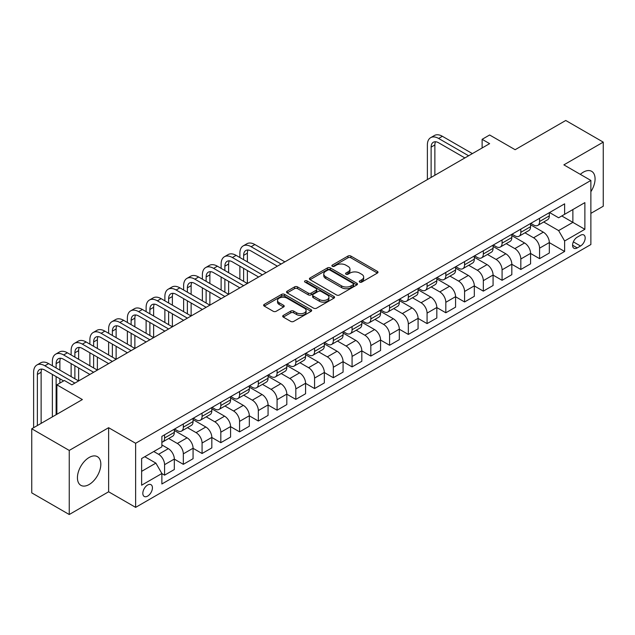 <?xml version="1.0" encoding="UTF-8"?>
<svg xmlns="http://www.w3.org/2000/svg" width="635" height="635" viewBox="0 0 635 635"><rect width="100%" height="100%" fill="white"/><g stroke="black" fill="none" stroke-linecap="round" stroke-linejoin="round"><path stroke-width="0.95" d="M359.696 282.107A1.46 0.841 0 0 0 361.752 282.107L377.396 273.074A2.08 1.199 0 0 0 378.008 272.224A2.08 1.199 0 0 0 377.396 271.375L350.893 256.072A2.08 1.199 0 0 0 347.948 256.072L332.303 265.105A1.46 0.841 0 0 0 331.883 265.7A1.46 0.841 0 0 0 332.303 266.295A1.46 0.841 0 0 0 334.367 266.295L336.391 265.128A6.66 3.85 0 0 1 345.813 265.128L348.028 266.398A6.66 3.85 0 0 1 349.972 269.121A6.66 3.85 0 0 1 348.028 271.844L345.996 273.01A1.46 0.841 0 0 0 345.575 273.606A1.46 0.841 0 0 0 345.996 274.201A1.46 0.841 0 0 0 348.059 274.201L350.083 273.034A6.66 3.85 0 0 1 359.505 273.034L361.72 274.304A6.66 3.85 0 0 1 363.664 277.027A6.66 3.85 0 0 1 361.72 279.749L359.696 280.916A1.46 0.841 0 0 0 359.267 281.511A1.46 0.841 0 0 0 359.696 282.107L359.696 280.916M89.122 484.513A16.55 9.557 120 0 0 99.933 469.932A16.55 9.557 120 0 0 97.401 456.668A16.55 9.557 120 0 0 89.122 457.494A16.55 9.557 120 0 0 78.319 472.075A16.55 9.557 120 0 0 80.851 485.331A16.55 9.557 120 0 0 89.122 484.513M590.875 191.691A16.55 9.557 120 0 0 591.645 171.323A16.55 9.557 120 0 0 583.375 172.141A16.55 9.557 120 0 0 580.327 174.363M147.622 496.118A6.787 3.921 120 0 0 152.059 490.133A6.787 3.921 120 0 0 151.019 484.695A6.787 3.921 120 0 0 147.622 485.029A6.787 3.921 120 0 0 143.192 491.014A6.787 3.921 120 0 0 144.232 496.451A6.787 3.921 120 0 0 147.622 496.118M283.313 315.404A2.08 1.199 0 0 0 282.702 316.254A2.08 1.199 0 0 0 283.313 317.103L290.751 321.397A2.08 1.199 0 0 0 293.695 321.397L311.071 311.364A2.08 1.199 0 0 0 311.674 310.515A2.08 1.199 0 0 0 311.071 309.666L284.567 294.37A2.08 1.199 0 0 0 281.623 294.37L264.247 304.395A2.08 1.199 0 0 0 263.636 305.244A2.08 1.199 0 0 0 264.247 306.094L273.225 311.285A2.08 1.199 0 0 0 276.169 311.285L283.607 306.991A2.08 1.199 0 0 0 284.218 306.141A2.08 1.199 0 0 0 283.607 305.292L279.154 302.72A5.572 3.215 0 0 1 277.527 300.442A5.572 3.215 0 0 1 280.964 297.474A5.572 3.215 0 0 1 287.028 298.172L304.483 308.245A5.572 3.215 0 0 1 306.11 310.515A5.572 3.215 0 0 1 302.673 313.492A5.572 3.215 0 0 1 296.601 312.793L293.695 311.11A2.08 1.199 0 0 0 290.751 311.11L283.313 315.404L283.313 317.103L290.751 312.849L290.751 311.11M590.875 213.36L603.25 206.216L603.25 142.129L565.753 120.483L515.128 149.709L489.625 134.985L482.124 139.319L489.625 143.645L71.874 384.834L64.373 380.5L56.872 384.834L56.872 414.274M69.247 450.429L69.247 514.517L108.625 491.784L108.625 427.696L69.247 450.429L31.75 428.784L82.375 399.558L56.872 384.834M108.625 427.696L135.628 443.286L590.875 180.451L590.875 244.538L135.628 507.373L135.628 443.286M603.25 142.129L563.872 164.862L590.875 180.451M336.542 294.965A2.08 1.199 0 0 0 339.487 294.965L356.854 284.932A2.08 1.199 0 0 0 357.465 284.083A2.08 1.199 0 0 0 356.854 283.234L330.359 267.93A2.08 1.199 0 0 0 327.414 267.93L310.039 277.963A2.08 1.199 0 0 0 309.428 278.813A2.08 1.199 0 0 0 310.039 279.662L336.542 294.965M305.538 282.416A1.46 0.841 0 0 1 307.022 282.623L307.022 280.892L333.962 296.45A2.08 1.199 0 0 1 334.574 297.299A2.08 1.199 0 0 1 333.962 298.148L316.587 308.181A2.08 1.199 0 0 1 313.642 308.181L287.139 292.878L287.139 291.179A2.08 1.199 0 0 0 286.536 292.029A2.08 1.199 0 0 0 287.139 292.878M287.139 291.179L294.577 286.885A2.08 1.199 0 0 1 297.521 286.885L308.269 293.092A2.08 1.199 0 0 0 311.213 293.092L316.151 290.243A2.08 1.199 0 0 0 316.754 289.393A2.08 1.199 0 0 0 316.151 288.544L304.959 282.083A1.46 0.841 0 0 1 304.53 281.488A1.46 0.841 0 0 1 305.427 280.71A1.46 0.841 0 0 1 307.022 280.892M69.247 514.517L31.75 492.871L31.75 428.784M580.525 235.275L577.223 237.18A6.572 3.794 120 0 0 572.929 242.975A6.572 3.794 120 0 0 573.937 248.245A6.572 3.794 120 0 0 577.223 247.92L580.525 246.007A6.572 3.794 120 0 0 584.819 240.213A6.572 3.794 120 0 0 583.811 234.95A6.572 3.794 120 0 0 580.525 235.275M549.553 212.542L558.625 217.781L564.626 214.312L564.626 203.835L161.877 436.364L161.877 446.842L141.629 458.533L141.629 485.203L161.877 473.512L161.877 483.989L564.626 251.468L564.626 240.99L558.625 230.592L543.711 221.988M564.626 214.312L584.875 202.621L584.875 229.298L564.626 240.99M108.625 491.784L135.628 507.373M482.124 139.319L482.124 147.979M561.777 215.956L572.873 222.369L572.873 209.55L584.875 202.621M558.625 230.592L572.873 222.369L584.875 229.298M141.629 471.345L155.877 463.121L144.772 456.716M161.877 473.599L164.576 475.163L164.576 464.677A8.485 4.897 -120 0 0 158.575 454.287L153.773 451.517M164.576 475.163L174.323 469.527L174.323 459.049A8.485 4.897 -120 0 0 168.323 448.659L161.877 444.937M174.323 459.137L183.325 464.336L183.325 453.858A8.485 4.897 -120 0 0 177.324 443.46L168.712 438.491M183.325 464.336L193.072 458.708L193.072 448.223A8.485 4.897 -120 0 0 187.079 437.832L174.323 430.474M193.072 448.31L202.073 453.509L202.073 443.032A8.485 4.897 -120 0 0 196.072 432.633L187.46 427.665M202.073 453.509L211.828 447.881L211.828 437.404A8.485 4.897 -120 0 0 205.827 427.006L193.072 419.648M211.828 437.483L220.821 442.682L220.821 432.205A8.485 4.897 -120 0 0 214.828 421.815L206.208 416.838M220.821 442.682L230.576 437.055L230.576 426.577A8.485 4.897 -120 0 0 224.576 416.179L211.828 408.821M230.576 426.664L239.578 431.856L239.578 421.378A8.485 4.897 -120 0 0 233.577 410.988L224.957 406.011M239.578 431.856L249.325 426.228L249.325 415.75A8.485 4.897 -120 0 0 243.324 405.36L230.576 397.994M249.325 415.838L258.326 421.029L258.326 410.551A8.485 4.897 -120 0 0 252.325 400.161L243.713 395.184M258.326 421.029L268.073 415.401L268.073 404.924A8.485 4.897 -120 0 0 262.072 394.533L249.325 387.167M268.073 405.011L277.074 410.21L277.074 399.725A8.485 4.897 -120 0 0 271.074 389.334L262.461 384.365M277.074 410.21L286.822 404.582L286.822 394.097A8.485 4.897 -120 0 0 280.829 383.707L268.073 376.349M286.822 394.184L295.823 399.383L295.823 388.906A8.485 4.897 -120 0 0 289.822 378.508L281.21 373.539M295.823 399.383L305.578 393.756L305.578 383.278A8.485 4.897 -120 0 0 299.577 372.88L286.822 365.522M305.578 383.357L314.571 388.556L314.571 378.079A8.485 4.897 -120 0 0 308.578 367.689L299.958 362.712M314.571 388.556L324.326 382.929L324.326 372.451A8.485 4.897 -120 0 0 318.325 362.053L305.578 354.695M324.326 372.539L333.327 377.73L333.327 367.252A8.485 4.897 -120 0 0 327.327 356.862L318.706 351.885M333.327 377.73L343.075 372.102L343.075 361.625A8.485 4.897 -120 0 0 337.074 351.234L324.326 343.868M343.075 361.712L352.076 366.903L352.076 356.425A8.485 4.897 -120 0 0 346.075 346.035L337.463 341.058M352.076 366.903L361.823 361.275L361.823 350.798A8.485 4.897 -120 0 0 355.822 340.408L343.075 333.042M361.823 350.885L370.824 356.084L370.824 345.599A8.485 4.897 -120 0 0 364.823 335.209L356.211 330.24M370.824 356.084L380.571 350.449L380.571 339.971A8.485 4.897 -120 0 0 374.579 329.581L361.823 322.223M380.571 340.058L389.572 345.257L389.572 334.78A8.485 4.897 -120 0 0 383.572 324.382L374.96 319.413M389.572 345.257L399.328 339.63L399.328 329.144A8.485 4.897 -120 0 0 393.327 318.754L380.571 311.396M399.328 329.232L408.329 334.431L408.329 323.953A8.485 4.897 -120 0 0 402.328 313.563L393.708 308.586M408.329 334.431L418.076 328.803L418.076 318.325A8.485 4.897 -120 0 0 412.075 307.927L399.328 300.569M418.076 318.413L427.077 323.604L427.077 313.126A8.485 4.897 -120 0 0 421.076 302.736L412.456 297.759M427.077 323.604L436.824 317.976L436.824 307.499A8.485 4.897 -120 0 0 430.824 297.109L418.076 289.743M436.824 307.586L445.826 312.777L445.826 302.3A8.485 4.897 -120 0 0 439.825 291.909L431.213 286.933M445.826 312.777L455.573 307.149L455.573 296.672A8.485 4.897 -120 0 0 449.572 286.282L436.824 278.916M455.573 296.759L464.574 301.958L464.574 291.473A8.485 4.897 -120 0 0 458.573 281.083L449.961 276.114M464.574 301.958L474.321 296.323L474.321 285.845A8.485 4.897 -120 0 0 468.328 275.455L455.573 268.097M474.321 285.933L483.322 291.132L483.322 280.654A8.485 4.897 -120 0 0 477.322 270.256L468.709 265.287M483.322 291.132L493.077 285.504L493.077 275.019A8.485 4.897 -120 0 0 487.077 264.628L474.321 257.27M493.077 275.106L502.079 280.305L502.079 269.827A8.485 4.897 -120 0 0 496.078 259.437L487.458 254.46M502.079 280.305L511.826 274.677L511.826 264.2A8.485 4.897 -120 0 0 505.825 253.802L493.077 246.444M511.826 264.287L520.827 269.478L520.827 259.001A8.485 4.897 -120 0 0 514.826 248.61L506.214 243.634M520.827 269.478L530.574 263.85L530.574 253.373A8.485 4.897 -120 0 0 524.573 242.983L511.826 235.617M530.574 253.46L539.575 258.651L539.575 248.174A8.485 4.897 -120 0 0 533.575 237.784L524.962 232.807M539.575 258.651L549.323 253.024L549.323 242.546A8.485 4.897 -120 0 0 543.322 232.156L530.574 224.79M530.797 223.361L533.575 224.965A8.485 4.897 -120 0 0 537.821 225.385A8.485 4.897 -120 0 0 539.575 221.504L539.575 218.297M512.048 234.188L514.826 235.791A8.485 4.897 -120 0 0 519.065 236.212A8.485 4.897 -120 0 0 520.827 232.331L520.827 229.124M493.3 245.015L496.078 246.618A8.485 4.897 -120 0 0 500.317 247.039A8.485 4.897 -120 0 0 502.079 243.149L502.079 239.951M474.551 255.841L477.322 257.445A8.485 4.897 -120 0 0 481.568 257.866A8.485 4.897 -120 0 0 483.322 253.976L483.322 250.769M455.803 266.668L458.573 268.264A8.485 4.897 -120 0 0 462.82 268.684A8.485 4.897 -120 0 0 464.574 264.803L464.574 261.596M437.047 277.487L439.825 279.09A8.485 4.897 -120 0 0 444.071 279.511A8.485 4.897 -120 0 0 445.826 275.63L445.826 272.423M418.298 288.314L421.076 289.917A8.485 4.897 -120 0 0 425.315 290.338A8.485 4.897 -120 0 0 427.077 286.456L427.077 283.25M399.55 299.141L402.328 300.744A8.485 4.897 -120 0 0 406.567 301.165A8.485 4.897 -120 0 0 408.329 297.275L408.329 294.076M380.802 309.967L383.572 311.571A8.485 4.897 -120 0 0 387.818 311.991A8.485 4.897 -120 0 0 389.572 308.102L389.572 304.895M362.053 320.794L364.823 322.389A8.485 4.897 -120 0 0 369.07 322.81A8.485 4.897 -120 0 0 370.824 318.929L370.824 315.722M343.297 331.613L346.075 333.216A8.485 4.897 -120 0 0 350.322 333.637A8.485 4.897 -120 0 0 352.076 329.755L352.076 326.549M324.548 342.44L327.327 344.043A8.485 4.897 -120 0 0 331.565 344.464A8.485 4.897 -120 0 0 333.327 340.582L333.327 337.375M305.8 353.266L308.578 354.87A8.485 4.897 -120 0 0 312.817 355.29A8.485 4.897 -120 0 0 314.571 351.401L314.571 348.202M287.052 364.093L289.822 365.697A8.485 4.897 -120 0 0 294.068 366.117A8.485 4.897 -120 0 0 295.823 362.228L295.823 359.029M268.303 374.92L271.074 376.515A8.485 4.897 -120 0 0 275.32 376.936A8.485 4.897 -120 0 0 277.074 373.055L277.074 369.848M249.547 385.739L252.325 387.342A8.485 4.897 -120 0 0 256.564 387.763A8.485 4.897 -120 0 0 258.326 383.881L258.326 380.675M230.799 396.565L233.577 398.169A8.485 4.897 -120 0 0 237.815 398.589A8.485 4.897 -120 0 0 239.578 394.708L239.578 391.501M212.05 407.392L214.828 408.996A8.485 4.897 -120 0 0 219.067 409.416A8.485 4.897 -120 0 0 220.821 405.527L220.821 402.328M193.302 418.219L196.072 419.822A8.485 4.897 -120 0 0 200.319 420.243A8.485 4.897 -120 0 0 202.073 416.354L202.073 413.155M174.554 429.046L177.324 430.641A8.485 4.897 -120 0 0 181.57 431.062A8.485 4.897 -120 0 0 183.325 427.18L183.325 423.974M549.323 242.633L564.626 251.468M537.821 225.385L547.568 219.758A8.485 4.897 -120 0 0 549.323 215.876L549.323 212.669M519.065 236.212L528.82 230.584A8.485 4.897 -120 0 0 530.574 226.695L530.574 223.496M500.317 247.039L510.064 241.411A8.485 4.897 -120 0 0 511.826 237.522L511.826 234.315M481.568 257.866L491.315 252.23A8.485 4.897 -120 0 0 493.077 248.348L493.077 245.142M462.82 268.684L472.567 263.057A8.485 4.897 -120 0 0 474.321 259.175L474.321 255.969M444.071 279.511L453.819 273.883A8.485 4.897 -120 0 0 455.573 270.002L455.573 266.795M425.315 290.338L435.07 284.71A8.485 4.897 -120 0 0 436.824 280.821L436.824 277.622M406.567 301.165L416.314 295.537A8.485 4.897 -120 0 0 418.076 291.648L418.076 288.449M387.818 311.991L397.566 306.356A8.485 4.897 -120 0 0 399.328 302.474L399.328 299.268M369.07 322.81L378.817 317.183A8.485 4.897 -120 0 0 380.571 313.301L380.571 310.094M350.322 333.637L360.069 328.009A8.485 4.897 -120 0 0 361.823 324.128L361.823 320.921M331.565 344.464L341.32 338.836A8.485 4.897 -120 0 0 343.075 334.947L343.075 331.748M312.817 355.29L322.564 349.663A8.485 4.897 -120 0 0 324.326 345.773L324.326 342.575M294.068 366.117L303.816 360.482A8.485 4.897 -120 0 0 305.578 356.6L305.578 353.393M275.32 376.936L285.067 371.308A8.485 4.897 -120 0 0 286.822 367.427L286.822 364.22M256.564 387.763L266.319 382.135A8.485 4.897 -120 0 0 268.073 378.254L268.073 375.047M237.815 398.589L247.571 392.962A8.485 4.897 -120 0 0 249.325 389.072L249.325 385.874M219.067 409.416L228.814 403.789A8.485 4.897 -120 0 0 230.576 399.899L230.576 396.7M200.319 420.243L210.066 414.607A8.485 4.897 -120 0 0 211.828 410.726L211.828 407.519M181.57 431.062L191.318 425.434A8.485 4.897 -120 0 0 193.072 421.553L193.072 418.346M161.877 442.23A8.485 4.897 -120 0 0 162.814 441.889L172.569 436.261A8.485 4.897 -120 0 0 174.323 432.379L174.323 429.173M162.814 441.889A8.485 4.897 -120 0 0 164.576 438.007L164.576 434.8M155.877 463.121L161.877 473.512M360.275 282.313L361.72 281.48A6.66 3.85 0 0 0 363.664 278.757L363.664 277.027M349.972 269.121L349.972 270.851A6.66 3.85 0 0 1 348.028 273.574L346.583 274.407M377.396 271.375L377.396 273.074L350.893 257.802A2.08 1.199 0 0 0 347.948 257.802L332.891 266.502M356.83 284.948L330.359 269.661A2.08 1.199 0 0 0 327.414 269.661L310.063 279.678M353.179 284.678A1.46 0.841 0 0 0 353.608 284.083A1.46 0.841 0 0 0 353.179 283.488L329.914 270.058A1.46 0.841 0 0 0 327.851 270.058L325.715 271.288A6.66 3.85 0 0 0 323.763 274.01A6.66 3.85 0 0 0 325.715 276.725L341.622 285.909A6.66 3.85 0 0 0 351.044 285.909L353.179 284.678L353.179 286.409A1.46 0.841 0 0 0 353.608 285.813L353.608 284.083M323.763 274.01L323.763 275.741A6.66 3.85 0 0 0 325.715 278.463L325.715 276.725M353.179 286.409L351.044 287.639A6.66 3.85 0 0 1 341.622 287.639L325.715 278.463M287.171 292.894L294.577 288.615L294.577 286.885M316.754 289.393L316.754 291.124A2.08 1.199 0 0 1 316.151 291.973L311.213 294.823A2.08 1.199 0 0 1 308.269 294.823L297.521 288.615A2.08 1.199 0 0 0 294.577 288.615M307.022 282.623L333.939 298.164M319.421 299.529A5.572 3.215 0 0 0 325.493 300.228A5.572 3.215 0 0 0 328.93 297.259A5.572 3.215 0 0 0 327.303 294.981L321.151 291.433A2.08 1.199 0 0 0 318.206 291.433L313.277 294.283A2.08 1.199 0 0 0 312.666 295.132A2.08 1.199 0 0 0 313.277 295.981L319.421 299.529L319.421 301.26A5.572 3.215 0 0 0 325.493 301.958A5.572 3.215 0 0 0 328.93 298.99L328.93 297.259M312.666 295.132L312.666 296.863A2.08 1.199 0 0 0 313.277 297.712L313.277 295.981M319.421 301.26L313.277 297.712M306.11 310.515L306.11 312.253A5.572 3.215 0 0 1 302.673 315.222A5.572 3.215 0 0 1 296.601 314.523L293.695 312.849A2.08 1.199 0 0 0 290.751 312.849M277.527 300.442L277.527 302.173A5.572 3.215 0 0 0 279.154 304.451L279.154 302.72M283.583 307.007L279.154 304.451M311.039 311.38L284.567 296.101A2.08 1.199 0 0 0 281.623 296.101L264.271 306.11M427.379 179.586L427.379 144.947A15.907 9.184 60 0 1 430.673 137.66L434.419 135.501A15.907 9.184 60 0 1 442.373 136.287L472.376 153.607M430.673 137.66A15.907 9.184 60 0 1 438.626 138.454L468.622 155.773M464.876 157.932L438.626 142.78A10.604 6.12 -120 0 0 433.324 142.256A10.604 6.12 -120 0 0 431.125 147.114L431.125 177.419M435.539 141.764A10.604 6.12 -120 0 0 434.872 144.947L434.872 175.26M239.871 257.524L239.871 253.198A15.907 9.184 60 0 1 243.173 245.912L246.92 243.753A15.907 9.184 60 0 1 254.873 244.538L284.877 261.858M243.173 245.912A15.907 9.184 60 0 1 251.127 246.705L281.122 264.025M277.376 266.192L251.127 251.031A10.604 6.12 -120 0 0 245.824 250.507A10.604 6.12 -120 0 0 243.626 255.365L243.626 259.691M248.039 250.015A10.604 6.12 -120 0 0 247.372 253.198L247.372 261.858M243.626 268.351L243.626 281.345M247.372 270.518L247.372 283.512L217.376 266.192L213.622 268.351L243.626 285.671M239.871 279.178L239.871 266.192M221.123 268.351L221.123 264.025A15.907 9.184 60 0 1 224.417 256.738L228.171 254.572A15.907 9.184 60 0 1 236.125 255.365L266.128 272.685M224.417 256.738A15.907 9.184 60 0 1 232.378 257.524L262.374 274.852M258.628 277.011L232.378 261.858A10.604 6.12 -120 0 0 227.068 261.334A10.604 6.12 -120 0 0 224.877 266.192L224.877 270.518M229.291 260.842A10.604 6.12 -120 0 0 228.624 264.025L228.624 272.685M224.877 279.178L224.877 292.171M228.624 281.345L228.624 294.33L198.628 277.011L194.874 279.178L224.877 296.497M221.123 290.005L221.123 277.011M239.871 287.838L213.622 272.685A10.604 6.12 -120 0 0 208.32 272.161A10.604 6.12 -120 0 0 206.129 277.011L206.129 281.345M210.542 271.669A10.604 6.12 -120 0 0 209.875 274.852L209.875 283.512M206.129 290.005L206.129 302.99M209.875 292.171L209.875 305.157L179.872 287.838L176.125 290.005L206.121 307.324M202.374 300.831L202.374 287.838M202.374 279.178L202.374 274.852A15.907 9.184 60 0 1 205.669 267.565A15.907 9.184 60 0 1 213.622 268.351M205.669 267.565L209.423 265.398A15.907 9.184 60 0 1 217.376 266.192M221.123 298.664L194.874 283.512A10.604 6.12 -120 0 0 189.571 282.98A10.604 6.12 -120 0 0 187.373 287.838L187.373 292.171M191.786 282.496A10.604 6.12 -120 0 0 191.127 285.671L191.127 294.33M187.373 300.831L187.373 313.817M191.127 302.99L191.127 315.984L161.123 298.664L157.377 300.831L187.373 318.151M183.626 311.658L183.626 298.664M183.626 290.005L183.626 285.671A15.907 9.184 60 0 1 186.92 278.392A15.907 9.184 60 0 1 194.874 279.178M186.92 278.392L190.667 276.225A15.907 9.184 60 0 1 198.628 277.011M202.374 309.491L176.125 294.33A10.604 6.12 -120 0 0 170.823 293.807A10.604 6.12 -120 0 0 168.624 298.664L168.624 302.99M173.037 293.322A10.604 6.12 -120 0 0 172.379 296.497L172.379 305.157M168.624 311.658L168.624 324.644M172.379 313.817L172.379 326.811L142.375 309.491L138.628 311.658L168.624 328.978M164.878 322.477L164.878 309.491M164.878 300.831L164.878 296.497A15.907 9.184 60 0 1 168.172 289.219A15.907 9.184 60 0 1 176.125 290.005M168.172 289.219L171.918 287.052A15.907 9.184 60 0 1 179.872 287.838M183.626 320.318L157.377 305.157A10.604 6.12 -120 0 0 152.075 304.633A10.604 6.12 -120 0 0 149.876 309.491L149.876 313.817M154.289 304.141A10.604 6.12 -120 0 0 153.622 307.324L153.622 315.984M149.876 322.477L149.876 335.47M153.622 324.644L153.622 337.637L123.627 320.318L119.872 322.477L149.876 339.796M146.121 333.304L146.121 320.318M146.121 311.658L146.121 307.324A15.907 9.184 60 0 1 149.423 300.037A15.907 9.184 60 0 1 157.377 300.831M149.423 300.037L153.17 297.878A15.907 9.184 60 0 1 161.123 298.664M164.878 331.137L138.628 315.984A10.604 6.12 -120 0 0 133.318 315.46A10.604 6.12 -120 0 0 131.127 320.318L131.127 324.644M135.541 314.968A10.604 6.12 -120 0 0 134.874 318.151L134.874 326.811M131.127 333.304L131.127 346.297M134.874 335.47L134.874 348.456L104.878 331.137L101.124 333.304L131.127 350.623M127.373 344.13L127.373 331.137M127.373 322.477L127.373 318.151A15.907 9.184 60 0 1 130.667 310.864A15.907 9.184 60 0 1 138.628 311.658M130.667 310.864L134.422 308.697A15.907 9.184 60 0 1 142.375 309.491M146.121 341.963L119.872 326.811A10.604 6.12 -120 0 0 114.57 326.287A10.604 6.12 -120 0 0 112.371 331.137L112.371 335.47M116.792 325.795A10.604 6.12 -120 0 0 116.126 328.978L116.126 337.637M112.371 344.13L112.371 357.116M116.126 346.297L116.126 359.283L86.122 341.963L82.375 344.13L112.371 361.45M108.625 354.957L108.625 341.963M108.625 333.304L108.625 328.978A15.907 9.184 60 0 1 111.919 321.691A15.907 9.184 60 0 1 119.872 322.477M111.919 321.691L115.673 319.524A15.907 9.184 60 0 1 123.627 320.318M127.373 352.79L101.124 337.637A10.604 6.12 -120 0 0 95.822 337.106A10.604 6.12 -120 0 0 93.623 341.963L93.623 346.297M98.036 336.621A10.604 6.12 -120 0 0 97.377 339.796L97.377 348.456M93.623 354.957L93.623 367.943M97.377 357.116L97.377 370.11L67.373 352.79L63.627 354.957L93.623 372.277M89.876 365.784L89.876 352.79M89.876 344.13L89.876 339.796A15.907 9.184 60 0 1 93.17 332.518A15.907 9.184 60 0 1 101.124 333.304M93.17 332.518L96.917 330.351A15.907 9.184 60 0 1 104.878 331.137M108.625 363.617L82.375 348.456A10.604 6.12 -120 0 0 77.073 347.932A10.604 6.12 -120 0 0 74.874 352.79L74.874 357.116M79.288 347.448A10.604 6.12 -120 0 0 78.629 350.623L78.629 359.283M74.874 365.784L74.874 378.77M78.629 367.943L78.629 380.936L48.625 363.617L44.879 365.784L74.874 383.103M71.128 376.603L71.128 363.617M71.128 354.957L71.128 350.623A15.907 9.184 60 0 1 74.422 343.344A15.907 9.184 60 0 1 82.375 344.13M74.422 343.344L78.168 341.178A15.907 9.184 60 0 1 86.122 341.963M89.876 374.444L63.627 359.283A10.604 6.12 -120 0 0 58.325 358.759A10.604 6.12 -120 0 0 56.126 363.617L56.126 367.943M60.539 358.267A10.604 6.12 -120 0 0 59.873 361.45L59.873 370.11M56.126 376.603L56.126 414.711M59.873 378.77L59.873 383.103M52.372 416.877L52.372 374.444M52.372 365.784L52.372 361.45A15.907 9.184 60 0 1 55.674 354.163A15.907 9.184 60 0 1 63.627 354.957M55.674 354.163L59.42 352.004A15.907 9.184 60 0 1 67.373 352.79M63.627 380.936L44.879 370.11A10.604 6.12 -120 0 0 39.568 369.586A10.604 6.12 -120 0 0 37.378 374.444L37.378 425.537M41.791 369.094A10.604 6.12 -120 0 0 41.124 372.277L41.124 423.37M33.623 427.696L33.623 372.277A15.907 9.184 60 0 1 36.917 364.99A15.907 9.184 60 0 1 44.879 365.784M36.917 364.99L40.672 362.831A15.907 9.184 60 0 1 48.625 363.617M158.575 454.287L168.323 448.659M177.324 443.46L187.079 437.832M196.072 432.633L205.827 427.006M214.828 421.815L224.576 416.179M233.577 410.988L243.324 405.36M252.325 400.161L262.072 394.533M271.074 389.334L280.829 383.707M289.822 378.508L299.577 372.88M308.578 367.689L318.325 362.053M327.327 356.862L337.074 351.234M346.075 346.035L355.822 340.408M364.823 335.209L374.579 329.581M383.572 324.382L393.327 318.754M402.328 313.563L412.075 307.927M421.076 302.736L430.824 297.109M439.825 291.909L449.572 286.282M458.573 281.083L468.328 275.455M477.322 270.256L487.077 264.628M496.078 259.437L505.825 253.802M514.826 248.61L524.573 242.983M533.575 237.784L543.322 232.156M539.575 221.504L549.323 215.876M539.575 248.174L549.323 242.546M520.827 259.001L530.574 253.373M520.827 232.331L530.574 226.695M502.079 269.827L511.826 264.2M502.079 243.149L511.826 237.522M483.322 280.654L493.077 275.019M483.322 253.976L493.077 248.348M464.574 291.473L474.321 285.845M464.574 264.803L474.321 259.175M445.826 302.3L455.573 296.672M445.826 275.63L455.573 270.002M427.077 313.126L436.824 307.499M427.077 286.456L436.824 280.821M408.329 323.953L418.076 318.325M408.329 297.275L418.076 291.648M389.572 334.78L399.328 329.144M389.572 308.102L399.328 302.474M370.824 345.599L380.571 339.971M370.824 318.929L380.571 313.301M352.076 356.425L361.823 350.798M352.076 329.755L361.823 324.128M333.327 367.252L343.075 361.625M333.327 340.582L343.075 334.947M314.571 378.079L324.326 372.451M314.571 351.401L324.326 345.773M295.823 388.906L305.578 383.278M295.823 362.228L305.578 356.6M277.074 399.725L286.822 394.097M277.074 373.055L286.822 367.427M258.326 410.551L268.073 404.924M258.326 383.881L268.073 378.254M239.578 421.378L249.325 415.75M239.578 394.708L249.325 389.072M220.821 432.205L230.576 426.577M220.821 405.527L230.576 399.899M202.073 443.032L211.828 437.404M202.073 416.354L211.828 410.726M183.325 453.858L193.072 448.223M183.325 427.18L193.072 421.553M164.576 464.677L174.323 459.049M164.576 438.007L174.323 432.379M573.334 241.856L580.525 246.007M572.572 245.229L577.223 247.92M361.72 281.48L361.72 279.749M345.996 274.201L345.996 273.01M348.028 273.574L348.028 271.844M332.303 266.295L332.303 265.105M347.948 257.802L347.948 256.072M350.893 257.802L350.893 256.072M310.039 279.662L310.039 277.963M327.414 269.661L327.414 267.93M330.359 269.661L330.359 267.93M356.854 284.932L356.854 283.234M341.622 287.639L341.622 285.909M351.044 287.639L351.044 285.909M297.521 288.615L297.521 286.885M308.269 294.823L308.269 293.092M311.213 294.823L311.213 293.092M316.151 291.973L316.151 290.243M333.962 298.148L333.962 296.45M293.695 312.849L293.695 311.11M296.601 314.523L296.601 312.793M283.607 306.991L283.607 305.292M264.247 306.094L264.247 304.395M281.623 296.101L281.623 294.37M284.567 296.101L284.567 294.37M311.071 311.364L311.071 309.666M442.373 136.287L438.626 138.454M434.872 144.947L431.125 147.114M254.873 244.538L251.127 246.705M247.372 253.198L243.626 255.365M236.125 255.365L232.378 257.524M228.624 264.025L224.877 266.192M209.875 274.852L206.129 277.011M191.127 285.671L187.373 287.838M172.379 296.497L168.624 298.664M153.622 307.324L149.876 309.491M134.874 318.151L131.127 320.318M116.126 328.978L112.371 331.137M97.377 339.796L93.623 341.963M78.629 350.623L74.874 352.79M59.873 361.45L56.126 363.617M41.124 372.277L37.378 374.444"/></g></svg>
